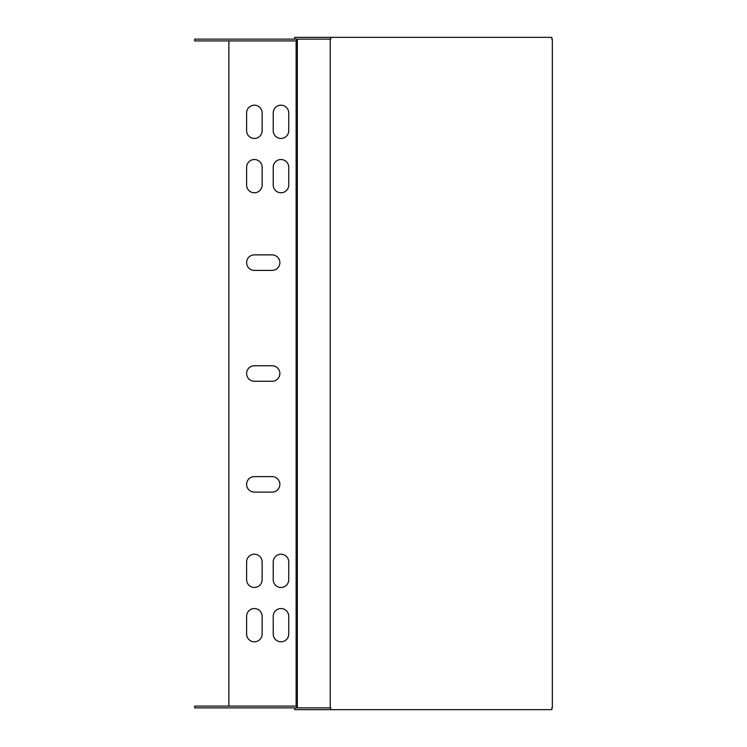 <?xml version="1.0" encoding="UTF-8"?>
<svg xmlns="http://www.w3.org/2000/svg" width="747" height="747" viewBox="0 0 747 747"><rect width="100%" height="100%" fill="white"/><g stroke="black" fill="none" stroke-linecap="round" stroke-linejoin="round"><path stroke-width="1.12" d="M297.343 39.124L297.343 707.876L330.23 707.876L330.23 39.124L194.659 39.124L194.659 40.898L297.343 40.898M254.372 476.605A7.759 7.759 0 0 0 246.613 484.364A7.759 7.759 0 0 0 254.372 492.124L272.113 492.124A7.759 7.759 0 0 0 279.873 484.364A7.759 7.759 0 0 0 272.113 476.605L254.372 476.605M228.871 706.102L228.871 40.898M296.129 40.898L296.129 706.102M262.132 634.035L262.132 616.303A7.759 7.759 0 0 0 254.372 608.544A7.759 7.759 0 0 0 246.613 616.303L246.613 634.035A7.759 7.759 0 0 0 254.372 641.804A7.759 7.759 0 0 0 262.132 634.035M288.744 634.035L288.744 616.303A7.759 7.759 0 0 0 280.984 608.544A7.759 7.759 0 0 0 273.225 616.303L273.225 634.035A7.759 7.759 0 0 0 280.984 641.804A7.759 7.759 0 0 0 288.744 634.035M262.132 130.697L262.132 112.965A7.759 7.759 0 0 0 254.372 105.196A7.759 7.759 0 0 0 246.613 112.965L246.613 130.697A7.759 7.759 0 0 0 254.372 138.456A7.759 7.759 0 0 0 262.132 130.697M288.744 130.697L288.744 112.965A7.759 7.759 0 0 0 280.984 105.196A7.759 7.759 0 0 0 273.225 112.965L273.225 130.697A7.759 7.759 0 0 0 280.984 138.456A7.759 7.759 0 0 0 288.744 130.697M262.132 579.709L262.132 561.977A7.759 7.759 0 0 0 254.372 554.218A7.759 7.759 0 0 0 246.613 561.977L246.613 579.709A7.759 7.759 0 0 0 254.372 587.478A7.759 7.759 0 0 0 262.132 579.709M288.744 579.709L288.744 561.977A7.759 7.759 0 0 0 280.984 554.218A7.759 7.759 0 0 0 273.225 561.977L273.225 579.709A7.759 7.759 0 0 0 280.984 587.478A7.759 7.759 0 0 0 288.744 579.709M262.132 185.023L262.132 167.291A7.759 7.759 0 0 0 254.372 159.522A7.759 7.759 0 0 0 246.613 167.291L246.613 185.023A7.759 7.759 0 0 0 254.372 192.782A7.759 7.759 0 0 0 262.132 185.023M288.744 185.023L288.744 167.291A7.759 7.759 0 0 0 280.984 159.522A7.759 7.759 0 0 0 273.225 167.291L273.225 185.023A7.759 7.759 0 0 0 280.984 192.782A7.759 7.759 0 0 0 288.744 185.023M254.372 254.876A7.759 7.759 0 0 0 246.613 262.636A7.759 7.759 0 0 0 254.372 270.395L272.113 270.395A7.759 7.759 0 0 0 279.873 262.636A7.759 7.759 0 0 0 272.113 254.876L254.372 254.876M254.372 365.741A7.759 7.759 0 0 0 246.613 373.5A7.759 7.759 0 0 0 254.372 381.259L272.113 381.259A7.759 7.759 0 0 0 279.873 373.5A7.759 7.759 0 0 0 272.113 365.741L254.372 365.741M297.343 707.876L194.659 707.876L194.659 706.102L297.343 706.102M330.23 39.124L330.753 39.124L330.753 37.35L551.828 37.35L551.828 39.124L552.341 39.124L552.341 707.876L551.828 707.876L551.828 709.65L294.692 709.65L294.692 707.876L296.652 707.876L296.652 706.102M330.753 37.35L294.692 37.35L294.692 39.124L296.652 39.124L296.652 40.898M330.23 707.876L330.753 707.876L330.753 709.65"/></g></svg>
